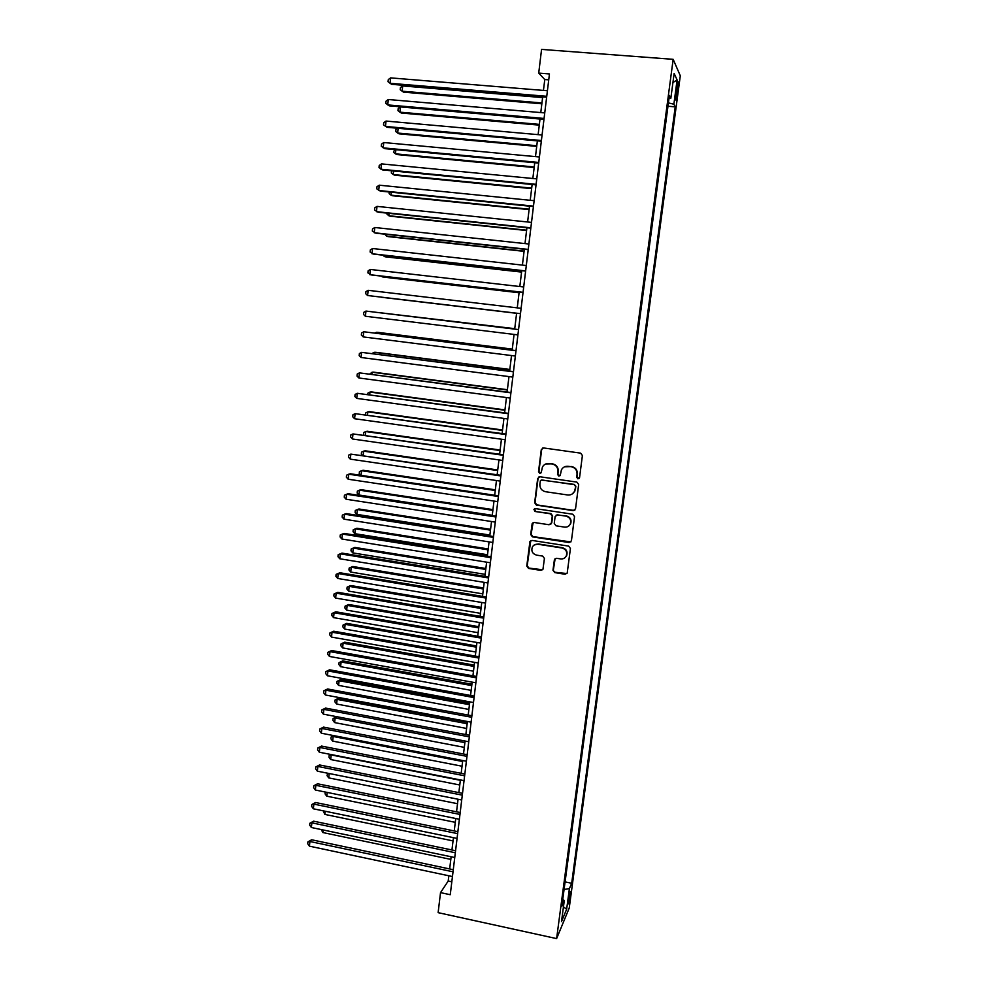 <?xml version="1.0" encoding="UTF-8"?>
<svg xmlns="http://www.w3.org/2000/svg" width="988" height="988" viewBox="0 0 988 988"><rect width="100%" height="100%" fill="white"/><g stroke="black" fill="none" stroke-linecap="round" stroke-linejoin="round"><path stroke-width="1.48" d="M577.931 478.834L579.561 477.587L582.401 455.505L580.598 453.134L543.561 447.947L541.263 449.725L538.522 471.684L539.769 473.326L541.226 472.585L542.449 466.978C543.956 464.446 546.166 463.31 549.106 463.582L552.169 464.014C556.096 464.978 558.01 467.497 557.899 471.572L557.541 474.413L558.788 476.068L560.27 475.29L561.419 469.856C562.913 467.213 565.173 466.027 568.199 466.299L571.286 466.731C575.238 467.707 577.153 470.239 577.041 474.314L576.671 477.167L577.931 478.834M564.556 466.818L571.644 466.558C575.584 467.534 577.498 470.053 577.387 474.129L577.017 476.969L579.017 478.538M542.758 447.996L541.659 449.577L538.929 471.498L540.769 473.104M545.734 463.99L552.551 463.841C556.479 464.805 558.381 467.324 558.269 471.387L557.911 474.228L559.838 475.808M570.397 895.202L570.632 891.46C570.051 891.213 569.273 894.115 568.31 900.167L568.088 903.897C568.68 904.119 569.446 901.217 570.397 895.202M552.971 570.261L554.75 572.608L565.037 574.25L567.198 573.077L570.434 548.476L568.656 546.117L532.026 540.424L529.939 541.498L526.765 566.075L528.531 568.421L540.856 570.385L542.968 569.273L544.425 558.43L542.659 556.083L536.533 555.12C532.495 553.811 531.087 551.156 532.297 547.142C533.508 544.956 535.373 543.993 537.892 544.24L561.999 547.994C565.963 549.229 567.408 551.823 566.359 555.787C565.161 558.121 563.246 559.171 560.604 558.912L556.577 558.282L554.441 559.418L552.971 570.261L555.12 572.274L566.914 573.546M673.161 59.329L541.56 49.4L538.719 73.1L549.452 73.952L450.256 894.72L440.525 892.621L438.129 912.653L556.615 938.6L673.161 59.329L680.3 75.78L569.236 908.034L556.615 938.6M573.213 510.611L575.535 508.857L578.672 484.478L576.881 482.107L539.967 476.772L537.67 478.525L534.656 502.769L536.422 505.115L573.213 510.611L574.868 510.129M574.547 516.576L571.422 540.807L569.113 542.536L532.47 536.867L530.692 534.52L532.174 523.566L534.261 522.491L549.093 524.751L551.39 523.023L552.255 516.156L550.477 513.797L535.014 511.475L533.915 509.351L535.373 508.61L572.756 514.217L574.547 516.576M565.198 557.467L566.717 555.478C567.767 551.514 566.309 548.933 562.357 547.698L561.999 547.994M676.644 87.228L675.594 99.726C675.965 100.825 676.496 99.096 677.175 94.515L678.225 82.029C677.854 80.917 677.323 82.646 676.644 87.228M565.087 881.889L571.682 883.272L675.224 106.852L673.878 104.209L668.407 102.9M571.682 883.272L569.397 888.607L566.655 909.219L561.493 921.619L564.284 900.562L561.851 906.255L669.407 95.441L670.84 98.269L674.149 73.433L677.101 79.966L673.878 104.209M448.836 875.788L448.206 881.037L440.525 892.621M538.719 73.1L544.771 79.534L543.449 90.414M542.684 96.861L540.782 112.583M540.016 118.906L538.127 134.652M537.373 140.864L535.484 156.623M534.743 162.724L532.841 178.507M532.124 184.497L530.223 200.292M529.506 206.171L527.604 221.991M526.913 227.759L524.999 243.591M524.319 249.248L522.405 265.105M521.738 270.663L519.824 286.532M519.169 291.979L517.255 307.861M516.613 313.196L514.699 329.066M514.056 334.413L512.167 350.135M511.512 355.544L509.635 371.118M508.981 376.589L507.116 392.026M506.449 397.559L504.609 412.836M503.942 418.43L502.114 433.559M501.435 439.215L499.632 454.208M498.94 459.914L497.149 474.771M496.458 480.539L494.679 495.235M493.988 501.064L492.222 515.637M491.518 521.516L489.776 535.941M489.06 541.881L487.343 556.17M486.627 562.16L484.923 576.313M484.194 582.364L482.502 596.369M481.761 602.482L480.094 616.351M479.353 622.514L477.698 636.247M476.945 642.472L475.302 656.069M474.549 662.343L472.931 675.817M472.165 682.14L470.56 695.478M469.794 701.851L468.201 715.053M467.423 721.487L465.854 734.566M465.076 741.049L463.508 753.992M462.73 760.525L461.174 773.345M460.383 779.927L458.852 792.611M458.062 799.255L456.542 811.815M455.74 818.496L454.245 830.933M453.43 837.663L451.948 849.976M451.133 856.769L449.664 868.946M548.735 79.843L544.771 79.534M451.812 881.802L448.206 881.037M667.962 106.247L675.224 106.852M669 98.479L670.84 98.269M564.284 900.562L562.752 899.426M564.086 889.447L569.397 888.607M672.939 82.535L677.101 79.966M566.655 909.219L563.444 906.873M539.003 476.858L538.077 478.34L535.051 502.534L536.83 504.88L573.559 510.364M575.498 486.331L574.238 484.676L541.844 479.97L540.399 480.724L539.868 484.194C539.769 488.245 541.659 490.752 545.574 491.728L567.68 494.976C570.792 495.26 573.077 494.025 574.547 491.283L575.843 486.121L574.238 484.676M541.214 480.02L574.584 484.466M572.287 493.938L574.893 491.061L575.115 489.332M575.843 486.121L575.461 489.122M533.088 522.677L531.112 534.236L532.878 536.583L570.891 541.93M550.736 524.27L551.773 522.751L552.638 515.909L550.859 513.55L535.014 511.475M534.656 508.684L535.422 511.228M564.568 527.11C567.186 527.357 569.1 526.32 570.311 523.998C571.422 519.997 569.977 517.366 565.976 516.131L557.417 514.847L555.12 516.588L554.243 523.455L556.034 525.814L564.568 527.11M568.841 525.937L570.669 523.739C571.768 519.737 570.323 517.107 566.322 515.872L565.976 516.131M556.182 515.044L566.322 515.872M555.157 558.578L553.354 569.915M534.125 545.055L538.287 543.956L562.357 547.698M530.778 540.634L527.184 565.754L528.938 568.088L542.647 569.767M542.597 97.59L402.696 85.944L402.128 91.192L403.586 92.156L541.844 103.802M402.696 85.944L400.424 87.599L400.202 89.698L402.128 91.192L541.943 102.95M546.747 96.293L390.025 83.301L390.606 77.879L547.426 90.748M546.636 97.195L391.581 84.313L388.049 81.757L388.284 79.596L390.606 77.879M540.004 119.029L400.449 106.926L399.893 112.163L401.35 113.04L539.275 125.13M400.449 106.926L398.189 108.544L397.966 110.631L399.893 112.163L539.362 124.377M398.164 128.292L397.658 133.047L399.127 133.837L536.706 146.385M397.621 128.242L395.953 129.403L395.731 131.49L397.658 133.047L536.793 145.718M395.879 149.682L395.435 153.832L396.917 154.56L534.162 167.552M394.644 149.571L393.52 152.263L395.435 153.832L534.236 166.96M393.595 170.998L393.224 174.555L394.706 175.197L531.618 188.634M391.656 170.801L391.31 172.949L393.224 174.555L531.68 188.128M544.079 118.449L387.741 104.913L388.309 99.516L544.746 112.916M543.98 119.252L389.297 105.84L385.777 103.357L385.999 101.196L388.309 99.516M541.412 140.506L385.468 126.439L386.036 121.067L542.079 134.998M541.325 141.222L387.037 127.291L383.505 124.859L383.739 122.71L386.036 121.067M538.756 162.464L383.208 147.879L383.764 142.531L539.411 156.981M538.682 163.094L384.777 148.645L381.257 146.261L381.479 144.125L383.764 142.531M536.114 184.336L380.948 169.232L381.516 163.897L536.768 178.877M536.039 184.88L382.517 169.911L379.009 167.589L379.231 165.465L381.516 163.897M391.334 192.215L391.013 195.179L392.508 195.748L529.099 209.617M389.284 192.005L389.111 193.549L391.013 195.179L529.148 209.197M533.483 206.122L378.7 190.499L379.269 185.188L534.138 200.688M533.421 206.566L380.281 191.092L376.761 188.832L376.984 186.707L379.269 185.188M389.074 213.346L388.815 215.73L390.309 216.211L526.579 230.525M387.024 213.124L386.926 214.075L388.815 215.73L526.616 230.192M530.852 227.808L376.465 211.667L377.021 206.381L531.507 222.386M530.815 228.166L378.046 212.185L374.538 209.975L374.761 207.863L377.021 206.381M386.827 234.391L386.629 236.194L388.123 236.614L524.072 251.347M384.777 234.168L386.629 236.194L524.097 251.1M528.247 249.396L374.242 232.76L374.798 227.499L528.901 244.011M528.21 249.668L375.823 233.193L372.315 231.031L372.538 228.932L374.798 227.499M384.579 255.349L384.456 256.571L385.95 256.917L521.565 272.083M382.875 255.151L384.456 256.571L521.59 271.91M525.653 270.91L372.019 253.755L372.575 248.519L526.295 265.537M525.628 271.095L373.612 254.126L370.105 252.014L370.327 249.915L372.575 248.519M382.356 276.22L383.789 277.146L519.083 292.744M381.454 276.121L382.282 276.875L519.095 292.646M523.06 292.325L369.808 274.676L370.364 269.452L523.702 286.977M523.047 292.423L371.402 274.96L367.894 272.898L368.116 270.823L370.364 269.452M381.627 297.302L516.601 313.307L381.627 297.302M368.154 290.311L365.918 291.633L365.708 293.708L367.61 295.511L520.478 313.653L367.61 295.511L368.154 290.311L521.121 308.318M514.748 328.683L378.466 312.541M514.748 328.732L378.034 312.492M365.412 316.259L363.522 314.431L363.732 312.356L365.968 311.072L518.552 329.584L365.968 311.072L365.412 316.259L517.91 334.883M512.29 349.11L377.873 332.363L376.354 332.301L376.255 333.178M512.278 349.233L376.354 332.301L375.045 333.03M516.008 350.616L363.782 331.758L515.995 350.752M363.226 336.92L361.349 335.068L361.559 333.005L363.782 331.758L363.226 336.92L515.353 356.026M509.833 369.463L375.736 352.296L374.217 352.308L374.069 353.741M509.808 369.66L374.217 352.308L372.056 353.482M513.476 371.611L361.596 352.358L513.451 371.834M361.052 357.495L359.175 355.618L359.397 353.568L361.596 352.358L361.052 357.495L512.809 377.083M507.4 389.717L373.612 372.155L372.081 372.229L371.871 374.217M507.363 390.001L372.081 372.229L369.87 373.946M510.944 392.532L359.434 372.871L510.907 392.829M358.891 377.984L357.014 376.095L357.236 374.044L359.434 372.871L358.891 377.984L510.277 398.065M504.967 409.897L371.5 391.927L369.969 392.075L369.697 394.607M504.917 410.255L369.969 392.075L367.82 393.187L367.697 394.336M508.437 413.355L357.273 393.31L508.388 413.737M356.73 398.399L354.865 396.484L355.087 394.447L357.273 393.31L356.73 398.399L507.758 418.949M502.546 430.002L369.389 411.638L367.857 411.848L367.524 414.923M502.497 430.435L367.857 411.848L365.708 412.922L365.523 414.639M505.93 434.09L355.124 413.651L505.868 434.559M354.593 418.727L352.728 416.788L352.938 414.762L355.124 413.651L354.593 418.727L505.239 439.746M500.126 450.022L367.289 431.262L365.745 431.546L365.362 435.14M500.064 450.528L365.745 431.546L363.609 432.583L363.757 434.918M503.423 454.752L352.988 433.93L503.361 455.295M352.444 438.981L350.592 437.005L350.802 434.992L352.988 433.93L352.444 438.981L502.744 460.457M497.73 469.967L365.202 450.8L363.646 451.158L363.214 455.295M497.656 470.547L363.646 451.158L361.522 452.171L361.312 454.122L362.287 455.159M500.941 475.314L350.851 454.11L500.867 475.944M350.32 459.148L348.468 457.16L348.678 455.147L350.851 454.11L350.32 459.148L500.249 481.094M495.334 489.826L363.115 470.276L361.559 470.696L361.065 475.364M495.26 490.493L361.559 470.696L359.434 471.671L359.237 473.623L360.805 475.327M498.471 495.803L350.37 473.771L348.727 474.215L498.384 496.507M348.196 479.229L346.356 477.216L346.566 475.216L348.727 474.215L348.196 479.229L497.767 501.632M492.95 509.61L361.04 489.665L359.484 490.159L358.965 495.013L492.271 515.291M492.864 510.339L359.484 490.159L357.372 491.098L357.162 493.037L358.965 495.013M496.001 516.205L348.258 493.728L346.615 494.247L495.902 516.983M346.084 499.236L344.244 497.199L344.454 495.21L346.615 494.247L346.084 499.236L495.284 522.096M490.579 529.321L358.965 508.993L357.409 509.549L356.89 514.39L489.887 535.051M490.48 530.124L357.409 509.549L355.297 510.463L355.1 512.389L356.89 514.39M493.543 536.521L346.158 513.599L344.503 514.192L493.444 537.386M343.972 519.169L342.144 517.107L342.354 515.119L344.503 514.192L343.972 519.169L492.827 542.474M488.208 548.945L356.903 528.234L355.347 528.864L354.828 533.681L487.516 554.737M488.109 549.822L355.347 528.864L353.247 529.741L353.037 531.668L354.828 533.681M491.098 556.763L344.059 533.397L342.404 534.063L490.987 557.701M341.885 539.016L340.057 536.929L340.267 534.953L342.404 534.063L341.885 539.016L490.369 562.765M485.861 568.495L354.853 547.414L353.284 548.105L352.778 552.897L485.157 574.349M485.738 569.446L353.284 548.105L351.197 548.945L354.853 547.414M352.778 552.897L350.987 550.859L351.197 548.945M488.665 576.918L341.971 553.107L340.317 553.848L488.541 577.931M339.786 558.776L337.97 556.676L338.18 554.7L340.317 553.848L339.786 558.776L487.936 582.969M338.18 554.7L341.971 553.107M483.515 587.971L352.815 566.507L351.234 567.273L350.728 572.052L482.799 593.874M483.391 588.996L351.234 567.273L349.159 568.075L352.815 566.507M350.728 572.052L348.949 569.99L349.159 568.075M486.232 596.987L339.897 572.756L338.229 573.559L486.108 598.073M337.711 578.474L335.895 576.337L336.105 574.374L338.229 573.559L337.711 578.474L485.503 603.1M336.105 574.374L339.897 572.756M481.181 607.373L350.777 585.538L349.196 586.366L348.69 591.12L480.464 613.326M481.045 608.46L349.196 586.366L347.121 587.131L350.777 585.538M348.69 591.12L346.924 589.033L347.121 587.131M478.847 626.688L348.752 604.483L347.159 605.372L346.652 610.127L478.13 632.691M478.711 627.862L347.159 605.372L345.096 606.126L348.752 604.483M346.652 610.127L344.898 608.015L345.096 606.126M476.525 645.942L346.726 623.366L345.133 624.317L344.639 629.047L475.796 651.994M476.377 647.177L345.133 624.317L343.083 625.034L346.726 623.366M344.639 629.047L342.873 626.923L343.083 625.034M483.824 616.981L337.822 592.318L336.155 593.183L483.675 618.142M335.636 598.086L333.833 595.937L334.043 593.973L336.155 593.183L335.636 598.086L483.07 623.144M334.043 593.973L337.822 592.318M481.415 636.89L335.759 611.794L334.092 612.745L481.267 638.125M333.574 617.624L331.783 615.438L331.98 613.499L334.092 612.745L333.574 617.624L480.662 643.114M331.98 613.499L335.759 611.794M479.019 656.724L333.709 631.209L332.03 632.221L478.859 658.033M331.523 637.075L329.733 634.876L329.93 632.938L332.03 632.221L331.523 637.075L478.254 662.997M329.93 632.938L333.709 631.209M474.215 665.109L344.713 642.175L343.12 643.2L342.614 647.906L473.487 671.21M474.067 666.418L343.12 643.2L341.07 643.88L344.713 642.175M342.614 647.906L340.86 645.757L341.07 643.88M476.636 676.471L331.672 650.536L329.98 651.623L476.463 677.854M329.473 656.452L327.683 654.241L327.893 652.302L329.98 651.623L329.473 656.452L475.87 682.807M327.893 652.302L331.672 650.536M471.918 684.215L342.7 660.91L341.107 661.997L340.613 666.69L471.177 690.365M471.758 685.586L341.107 661.997L339.069 662.652L342.7 660.91M340.613 666.69L338.859 664.516L339.069 662.652M474.252 696.145L329.634 669.802L327.942 670.938L474.079 697.602M327.436 675.767L325.657 673.52L325.855 671.593L327.942 670.938L327.436 675.767L473.487 702.53M325.855 671.593L329.634 669.802M469.621 703.234L340.712 679.583L339.106 680.72L338.612 685.4L468.88 709.433M469.448 704.679L339.106 680.72L337.069 681.35L340.712 679.583M338.612 685.4L336.871 683.214L337.069 681.35M471.881 715.744L327.596 688.982L325.904 690.192L471.696 717.276M325.398 694.996L323.632 692.736L323.829 690.81L325.904 690.192L325.398 694.996L471.103 722.179M323.829 690.81L327.596 688.982M467.349 722.191L338.723 698.17L337.118 699.38L336.612 704.036L466.595 728.44M467.163 723.698L337.118 699.38L335.08 699.973L338.723 698.17M336.612 704.036L334.883 701.826L335.08 699.973M469.522 735.257L325.571 708.087L323.879 709.359L469.337 736.863M323.372 714.151L321.606 711.866L321.816 709.952L323.879 709.359L323.372 714.151L468.744 741.741M321.816 709.952L325.571 708.087M465.064 741.062L336.735 716.695L335.13 717.967L334.636 722.599L464.311 747.36M464.879 742.63L335.13 717.967L333.104 718.523L336.735 716.695M334.636 722.599L332.907 720.375L333.104 718.523M467.176 754.696L323.558 727.119L321.866 728.465L466.978 756.363M321.359 733.22L319.606 730.922L319.803 729.02L321.866 728.465L321.359 733.22L466.385 761.229M319.803 729.02L323.558 727.119M462.606 761.501L333.154 736.48L332.66 741.099L462.038 766.219M334.117 735.69L331.128 737.011L333.722 735.615M332.66 741.099L330.931 738.863L331.128 737.011M464.842 774.049L321.557 746.076L319.853 747.484L464.632 775.802M319.346 752.226L317.593 749.904L317.803 748.015L319.853 747.484L319.346 752.226L464.039 780.644M317.803 748.015L321.557 746.076M460.346 780.31L331.178 754.931L330.684 759.537L459.778 784.991M331.536 754.622L329.165 755.425L330.721 754.462M330.684 759.537L328.967 757.265L329.165 755.425M462.508 793.339L319.556 764.959L317.852 766.441L462.285 795.155M317.358 771.159L315.604 768.812L315.802 766.935L317.852 766.441L317.358 771.159L461.705 799.971M315.802 766.935L319.556 764.959M329.189 773.53L328.72 777.889L457.518 803.701M328.72 777.889L327.016 775.605L327.794 773.246M327.201 773.777L328.708 773.431M460.186 812.544L317.568 783.78L315.851 785.312L459.951 814.433M315.357 790.017L313.616 787.658L313.814 785.769L315.851 785.312L315.357 790.017L459.371 819.237M313.814 785.769L317.568 783.78M327.164 792.413L326.769 796.18L455.283 822.337M326.769 796.18L325.064 793.883L325.287 792.03M457.876 831.674L315.58 802.515L313.875 804.121L457.642 833.625M313.369 808.802L311.64 806.418L311.838 804.541L313.875 804.121L313.369 808.802L457.061 838.417M311.838 804.541L315.58 802.515M325.163 811.234L324.817 814.408L453.035 840.899M324.817 814.408L323.249 810.839M455.567 850.73L313.604 821.176L311.887 822.843L455.32 852.755M311.393 827.512L309.664 825.116L309.862 823.251L311.887 822.843L311.393 827.512L454.752 857.522M309.862 823.251L313.604 821.176M323.15 829.982L322.878 832.551L450.812 859.387M322.878 832.551L321.248 829.574M453.27 869.712L311.64 839.775L309.923 841.504L453.023 871.799M309.429 846.16L307.7 843.727L307.898 841.875L309.923 841.504L309.429 846.16L452.455 876.554M307.898 841.875L311.64 839.775M676.335 89.612L677.817 89.735M675.73 94.403L677.175 94.515"/></g></svg>
